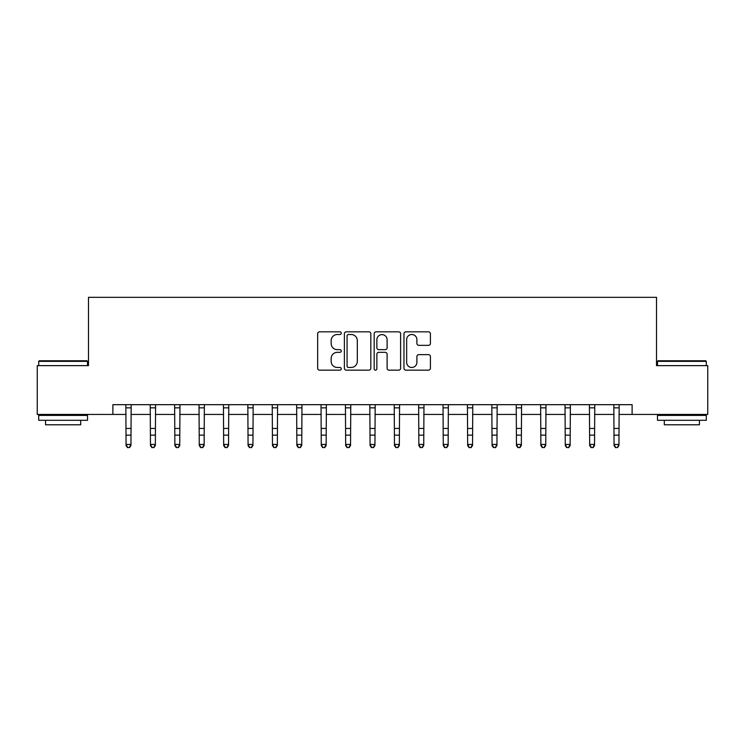 <?xml version="1.0" encoding="UTF-8"?>
<svg xmlns="http://www.w3.org/2000/svg" width="745" height="745" viewBox="0 0 745 745"><rect width="100%" height="100%" fill="white"/><g stroke="black" fill="none" stroke-linecap="round" stroke-linejoin="round"><path stroke-width="1.12" d="M341.266 333.173A1.341 1.341 0 0 0 339.925 331.832L319.568 331.832A1.918 1.918 0 0 0 317.659 333.751L317.659 368.244A1.918 1.918 0 0 0 319.568 370.153L339.925 370.153A1.341 1.341 0 0 0 341.266 368.812A1.341 1.341 0 0 0 339.925 367.471L337.289 367.471A6.128 6.128 0 0 1 331.162 361.344L331.162 358.466A6.128 6.128 0 0 1 337.289 352.338L339.925 352.338A1.341 1.341 0 0 0 341.266 350.997A1.341 1.341 0 0 0 339.925 349.656L337.289 349.656A6.128 6.128 0 0 1 331.162 343.519L331.162 340.651A6.128 6.128 0 0 1 337.289 334.514L339.925 334.514A1.341 1.341 0 0 0 341.266 333.173M428.496 345.345A1.918 1.918 0 0 0 430.414 343.426L430.414 333.751A1.918 1.918 0 0 0 428.496 331.832L405.885 331.832A1.918 1.918 0 0 0 403.967 333.751L403.967 368.244A1.918 1.918 0 0 0 405.885 370.153L428.496 370.153A1.918 1.918 0 0 0 430.414 368.244L430.414 356.548A1.918 1.918 0 0 0 428.496 354.639L418.82 354.639A1.918 1.918 0 0 0 416.902 356.548L416.902 362.349A5.122 5.122 0 0 1 411.78 367.471A5.122 5.122 0 0 1 406.649 362.349L406.649 339.646A5.122 5.122 0 0 1 411.78 334.514A5.122 5.122 0 0 1 416.902 339.646L416.902 343.426A1.918 1.918 0 0 0 418.82 345.345L428.496 345.345M112.886 414.434L37.25 414.434L37.25 365.637L88.487 365.637L88.487 297.32L656.513 297.32L656.513 365.637L707.75 365.637L707.75 414.434L632.114 414.434L632.114 404.675L112.886 404.675L112.886 414.434L126.063 414.434M370.824 333.751A1.918 1.918 0 0 0 368.905 331.832L346.295 331.832A1.918 1.918 0 0 0 344.386 333.751L344.386 368.244A1.918 1.918 0 0 0 346.295 370.153L368.905 370.153A1.918 1.918 0 0 0 370.824 368.244L370.824 333.751M376.095 331.832L398.705 331.832A1.918 1.918 0 0 1 400.614 333.751L400.614 368.244A1.918 1.918 0 0 1 398.705 370.153L389.03 370.153A1.918 1.918 0 0 1 387.111 368.244L387.111 354.257A1.918 1.918 0 0 0 385.193 352.338L378.777 352.338A1.918 1.918 0 0 0 376.858 354.257L376.858 368.812A1.341 1.341 0 0 1 375.517 370.153A1.341 1.341 0 0 1 374.176 368.812L374.176 333.751A1.918 1.918 0 0 1 376.095 331.832M130.943 414.434L150.462 414.434M155.342 414.434L174.861 414.434M179.741 414.434L199.26 414.434M204.139 414.434L223.658 414.434M228.538 414.434L248.066 414.434M252.946 414.434L272.465 414.434M277.345 414.434L296.864 414.434M301.744 414.434L321.263 414.434M326.142 414.434L345.661 414.434M350.541 414.434L370.06 414.434M374.94 414.434L394.459 414.434M399.339 414.434L418.858 414.434M423.737 414.434L443.256 414.434M448.136 414.434L467.655 414.434M472.535 414.434L492.054 414.434M496.934 414.434L516.462 414.434M521.342 414.434L540.861 414.434M545.74 414.434L565.259 414.434M570.139 414.434L589.658 414.434M594.538 414.434L614.057 414.434M618.937 414.434L632.114 414.434M348.409 334.514A1.341 1.341 0 0 0 347.068 335.855L347.068 366.13A1.341 1.341 0 0 0 348.409 367.471L351.184 367.471A6.128 6.128 0 0 0 357.311 361.344L357.311 340.651A6.128 6.128 0 0 0 351.184 334.514L348.409 334.514M387.111 339.739A5.122 5.122 0 0 0 381.98 334.617A5.122 5.122 0 0 0 376.858 339.739L376.858 347.738A1.918 1.918 0 0 0 378.777 349.656L385.193 349.656A1.918 1.918 0 0 0 387.111 347.738L387.111 339.739M131.176 404.675L130.943 445.538L129.481 447.68L127.525 447.251L129.481 447.68M125.831 404.675L126.063 444.448L130.943 444.448L129.481 447.251M127.525 447.68L126.063 445.538L126.063 444.448L127.525 447.251M155.575 404.675L155.342 445.538L153.88 447.68L151.924 447.251L153.88 447.68M150.229 404.675L150.462 444.448L155.342 444.448L153.88 447.251M151.924 447.68L150.462 445.538L150.462 444.448L151.924 447.251M179.973 404.675L179.741 445.538L178.279 447.68L176.323 447.251L178.279 447.68M174.628 404.675L174.861 444.448L179.741 444.448L178.279 447.251M176.323 447.68L174.861 445.538L174.861 444.448L176.323 447.251M204.372 404.675L204.139 445.538L202.677 447.68L200.731 447.251L202.677 447.68M199.027 404.675L199.26 444.448L204.139 444.448L202.677 447.251M200.731 447.68L199.26 445.538L199.26 444.448L200.731 447.251M228.771 404.675L228.538 445.538L227.076 447.68L225.13 447.251L227.076 447.68M223.435 404.675L223.658 444.448L228.538 444.448L227.076 447.251M225.13 447.68L223.658 445.538L223.658 444.448L225.13 447.251M39.299 360.757L86.923 360.757L87.51 361.344L38.712 361.344L39.299 360.757M63.111 420.292L38.712 420.292L38.712 415.412L87.51 415.412L87.51 420.292L63.111 420.292M80.684 420.292L80.684 424.78L45.547 424.78L45.547 420.292M658.077 360.757L705.701 360.757L706.288 361.344L657.49 361.344L658.077 360.757M681.889 420.292L657.49 420.292L657.49 415.412L706.288 415.412L706.288 420.292L681.889 420.292M699.453 420.292L699.453 424.78L664.317 424.78L664.317 420.292M253.17 404.675L252.946 445.538L251.475 447.68L249.528 447.251L251.475 447.68M247.834 404.675L248.066 444.448L252.946 444.448L251.475 447.251M249.528 447.68L248.066 445.538L248.066 444.448L249.528 447.251M277.578 404.675L277.345 445.538L275.874 447.68L273.927 447.251L275.874 447.68M272.232 404.675L272.465 444.448L277.345 444.448L275.874 447.251M273.927 447.68L272.465 445.538L272.465 444.448L273.927 447.251M301.976 404.675L301.744 445.538L300.282 447.68L298.326 447.251L300.282 447.68M296.631 404.675L296.864 444.448L301.744 444.448L300.282 447.251M298.326 447.68L296.864 445.538L296.864 444.448L298.326 447.251M326.375 404.675L326.142 445.538L324.68 447.68L322.725 447.251L324.68 447.68M321.03 404.675L321.263 444.448L326.142 444.448L324.68 447.251M322.725 447.68L321.263 445.538L321.263 444.448L322.725 447.251M350.774 404.675L350.541 445.538L349.079 447.68L347.123 447.251L349.079 447.68M345.429 404.675L345.661 444.448L350.541 444.448L349.079 447.251M347.123 447.68L345.661 445.538L345.661 444.448L347.123 447.251M375.173 404.675L374.94 445.538L373.478 447.68L371.522 447.251L373.478 447.68M369.827 404.675L370.06 444.448L374.94 444.448L373.478 447.251M371.522 447.68L370.06 445.538L370.06 444.448L371.522 447.251M399.571 404.675L399.339 445.538L397.877 447.68L395.921 447.251L397.877 447.68M394.226 404.675L394.459 444.448L399.339 444.448L397.877 447.251M395.921 447.68L394.459 445.538L394.459 444.448L395.921 447.251M423.97 404.675L423.737 445.538L422.275 447.68L420.32 447.251L422.275 447.68M418.625 404.675L418.858 444.448L423.737 444.448L422.275 447.251M420.32 447.68L418.858 445.538L418.858 444.448L420.32 447.251M448.369 404.675L448.136 445.538L446.674 447.68L444.718 447.251L446.674 447.68M443.024 404.675L443.256 444.448L448.136 444.448L446.674 447.251M444.718 447.68L443.256 445.538L443.256 444.448L444.718 447.251M472.768 404.675L472.535 445.538L471.073 447.68L469.127 447.251L471.073 447.68M467.422 404.675L467.655 444.448L472.535 444.448L471.073 447.251M469.127 447.68L467.655 445.538L467.655 444.448L469.127 447.251M497.166 404.675L496.934 445.538L495.472 447.68L493.525 447.251L495.472 447.68M491.83 404.675L492.054 444.448L496.934 444.448L495.472 447.251M493.525 447.68L492.054 445.538L492.054 444.448L493.525 447.251M521.565 404.675L521.342 445.538L519.87 447.68L517.924 447.251L519.87 447.68M516.229 404.675L516.462 444.448L521.342 444.448L519.87 447.251M517.924 447.68L516.462 445.538L516.462 444.448L517.924 447.251M545.973 404.675L545.74 445.538L544.269 447.68L542.323 447.251L544.269 447.68M540.628 404.675L540.861 444.448L545.74 444.448L544.269 447.251M542.323 447.68L540.861 445.538L540.861 444.448L542.323 447.251M570.372 404.675L570.139 445.538L568.677 447.68L566.721 447.251L568.677 447.68M565.027 404.675L565.259 444.448L570.139 444.448L568.677 447.251M566.721 447.68L565.259 445.538L565.259 444.448L566.721 447.251M594.771 404.675L594.538 445.538L593.076 447.68L591.12 447.251L593.076 447.68M589.425 404.675L589.658 444.448L594.538 444.448L593.076 447.251M591.12 447.68L589.658 445.538L589.658 444.448L591.12 447.251M619.169 404.675L618.937 445.538L617.475 447.68L615.519 447.251L617.475 447.68M613.824 404.675L614.057 444.448L618.937 444.448L617.475 447.251M615.519 447.68L614.057 445.538L614.057 444.448L615.519 447.251M130.943 428.45L126.063 428.45M130.943 435.145L126.063 435.145M130.943 407.841L126.063 407.841M155.342 428.45L150.462 428.45M155.342 435.145L150.462 435.145M155.342 407.841L150.462 407.841M179.741 428.45L174.861 428.45M179.741 435.145L174.861 435.145M179.741 407.841L174.861 407.841M204.139 428.45L199.26 428.45M204.139 435.145L199.26 435.145M204.139 407.841L199.26 407.841M228.538 428.45L223.658 428.45M228.538 435.145L223.658 435.145M228.538 407.841L223.658 407.841M252.946 428.45L248.066 428.45M252.946 435.145L248.066 435.145M252.946 407.841L248.066 407.841M277.345 428.45L272.465 428.45M277.345 435.145L272.465 435.145M277.345 407.841L272.465 407.841M301.744 428.45L296.864 428.45M301.744 435.145L296.864 435.145M301.744 407.841L296.864 407.841M326.142 428.45L321.263 428.45M326.142 435.145L321.263 435.145M326.142 407.841L321.263 407.841M350.541 428.45L345.661 428.45M350.541 435.145L345.661 435.145M350.541 407.841L345.661 407.841M374.94 428.45L370.06 428.45M374.94 435.145L370.06 435.145M374.94 407.841L370.06 407.841M399.339 428.45L394.459 428.45M399.339 435.145L394.459 435.145M399.339 407.841L394.459 407.841M423.737 428.45L418.858 428.45M423.737 435.145L418.858 435.145M423.737 407.841L418.858 407.841M448.136 428.45L443.256 428.45M448.136 435.145L443.256 435.145M448.136 407.841L443.256 407.841M472.535 428.45L467.655 428.45M472.535 435.145L467.655 435.145M472.535 407.841L467.655 407.841M496.934 428.45L492.054 428.45M496.934 435.145L492.054 435.145M496.934 407.841L492.054 407.841M521.342 428.45L516.462 428.45M521.342 435.145L516.462 435.145M521.342 407.841L516.462 407.841M545.74 428.45L540.861 428.45M545.74 435.145L540.861 435.145M545.74 407.841L540.861 407.841M570.139 428.45L565.259 428.45M570.139 435.145L565.259 435.145M570.139 407.841L565.259 407.841M594.538 428.45L589.658 428.45M594.538 435.145L589.658 435.145M594.538 407.841L589.658 407.841M618.937 428.45L614.057 428.45M618.937 435.145L614.057 435.145M618.937 407.841L614.057 407.841M38.712 365.637L38.712 361.344M49.841 415.412L49.841 414.434M76.39 415.412L76.39 414.434M87.51 365.637L87.51 361.344M657.49 365.637L657.49 361.344M668.61 415.412L668.61 414.434M695.159 415.412L695.159 414.434M706.288 365.637L706.288 361.344"/></g></svg>

